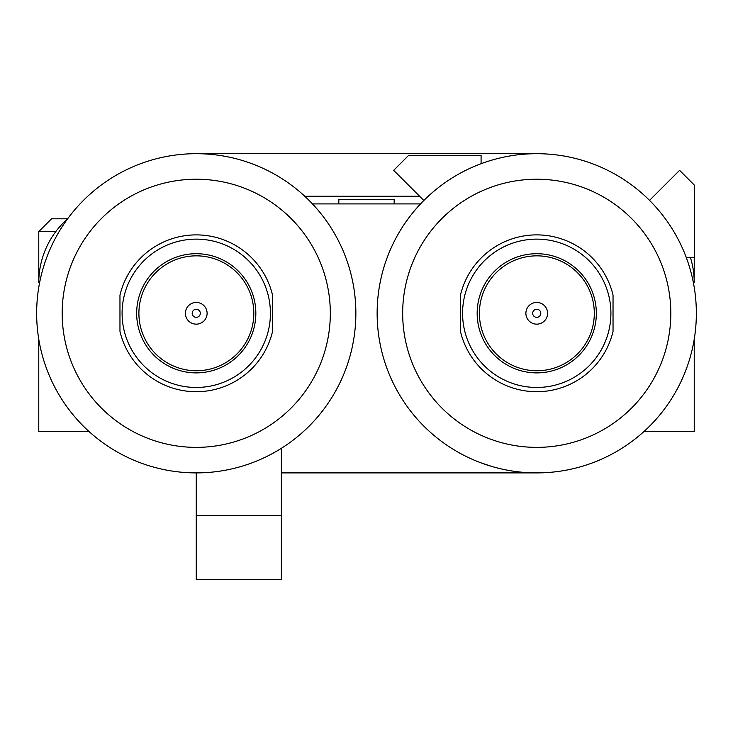 <?xml version="1.0" encoding="UTF-8"?>
<svg xmlns="http://www.w3.org/2000/svg" width="733" height="733" viewBox="0 0 733 733"><rect width="100%" height="100%" fill="white"/><g stroke="black" fill="none" stroke-linecap="round" stroke-linejoin="round"><path stroke-width="1.1" d="M196.252 153.692A159.602 159.602 0 0 0 58.035 393.099A159.602 159.602 0 0 0 334.477 393.099A159.602 159.602 0 0 0 196.252 153.692L536.748 153.692M419.597 196.252L304.763 196.252M491.861 466.463L481.196 462.926M387.116 368.855L385.32 363.733M405.789 222.062L409.839 216.492M420.513 203.911L312.487 203.911M281.38 472.904L536.748 472.904A159.602 159.602 0 0 0 674.965 233.497A159.602 159.602 0 0 0 398.523 233.497A159.602 159.602 0 0 0 536.748 472.904M694.224 339.278L694.224 431.618L643.858 431.618M89.142 431.618L38.776 431.618L38.776 339.278M536.748 179.228A134.066 134.066 0 0 1 652.856 380.335A134.066 134.066 0 0 1 420.641 380.335A134.066 134.066 0 0 1 536.748 179.228M196.252 447.368A134.066 134.066 0 0 1 80.144 246.261A134.066 134.066 0 0 1 312.359 246.261A134.066 134.066 0 0 1 196.252 447.368M281.38 448.312L281.38 579.308L196.252 579.308L196.252 472.904M196.252 515.464L281.38 515.464M649.548 200.384C665.949 216.858 678.217 235.98 686.372 257.75L694.637 257.75L694.637 185.394L679.592 170.349L649.548 200.384M338.838 203.911L338.838 199.66L394.162 199.66L394.162 203.911M67.674 218.746A85.12 85.12 0 0 0 38.776 282.654L38.776 231.582L55.8 231.582M690.495 257.75A85.12 85.12 0 0 1 694.224 282.654L694.224 257.75M38.776 231.582L51.548 218.81L67.601 218.81M196.252 387.464A74.161 74.161 0 0 0 260.481 276.213A74.161 74.161 0 0 0 132.032 276.213A74.161 74.161 0 0 0 196.252 387.464M196.252 391.715A78.422 78.422 0 0 0 272.548 331.444L272.548 295.152A78.422 78.422 0 0 0 119.965 295.152L119.965 331.444A78.422 78.422 0 0 0 196.252 391.715M196.252 253.71A59.584 59.584 0 0 1 247.855 343.09A59.584 59.584 0 0 1 144.648 343.09A59.584 59.584 0 0 1 196.252 253.71M536.748 372.886A59.584 59.584 0 0 1 485.145 283.506A59.584 59.584 0 0 1 588.352 283.506A59.584 59.584 0 0 1 536.748 372.886M536.748 387.464A74.161 74.161 0 0 0 600.968 276.213A74.161 74.161 0 0 0 472.519 276.213A74.161 74.161 0 0 0 536.748 387.464M536.748 391.715A78.422 78.422 0 0 0 613.035 331.444L613.035 295.152A78.422 78.422 0 0 0 460.452 295.152L460.452 331.444A78.422 78.422 0 0 0 536.748 391.715M536.849 255.844A57.458 57.458 0 0 1 566.636 362.432A57.458 57.458 0 0 1 481.517 328.76A57.458 57.458 0 0 1 536.849 255.844M536.748 317.343A4.041 4.041 0 0 0 540.248 311.278A4.041 4.041 0 0 0 533.239 311.278A4.041 4.041 0 0 0 536.748 317.343M536.748 324.151A10.858 10.858 0 0 1 527.348 307.869A10.858 10.858 0 0 1 546.14 307.869A10.858 10.858 0 0 1 536.748 324.151M196.362 255.844A57.458 57.458 0 0 1 226.149 362.432A57.458 57.458 0 0 1 141.02 328.76A57.458 57.458 0 0 1 196.362 255.844M196.252 317.343A4.041 4.041 0 0 0 199.761 311.278A4.041 4.041 0 0 0 192.752 311.278A4.041 4.041 0 0 0 196.252 317.343M196.252 324.151A10.858 10.858 0 0 1 186.86 307.869A10.858 10.858 0 0 1 205.652 307.869A10.858 10.858 0 0 1 196.252 324.151M423.83 200.494L393.685 170.349L408.73 155.295L481.086 155.295L481.086 163.716"/></g></svg>
